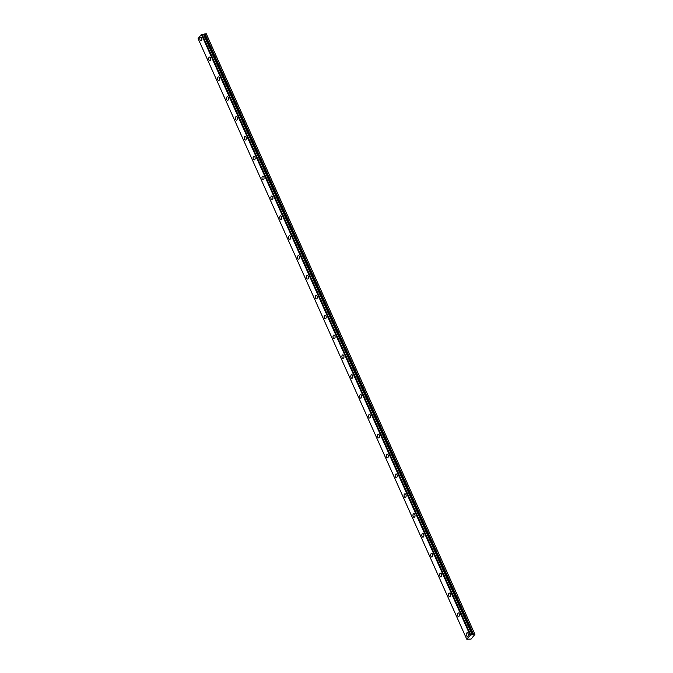 <?xml version="1.0" encoding="UTF-8"?>
<svg xmlns="http://www.w3.org/2000/svg" width="673" height="673" viewBox="0 0 673 673"><rect width="100%" height="100%" fill="white"/><g stroke="black" fill="none" stroke-linecap="round" stroke-linejoin="round"><path stroke-width="1.01" d="M466.726 639.131L198.081 38.571L201.395 34.466L202.051 34.323L470.696 634.883L466.726 639.131L471.117 639.064L474.919 634.361L206.275 33.801L202.161 34.483M201.664 37.991A1.8 1.043 -94.6 0 0 200.705 37.208A1.8 1.043 -94.6 0 0 199.873 38.193A1.8 1.043 -94.6 0 0 200.032 40.01A1.8 1.043 -94.6 0 0 200.991 40.801A1.8 1.043 -94.6 0 0 201.833 39.808A1.8 1.043 -94.6 0 0 201.664 37.991M468.088 633.587A1.8 1.043 -94.6 0 0 467.129 632.797A1.8 1.043 -94.6 0 0 466.296 633.789A1.8 1.043 -94.6 0 0 466.456 635.606A1.8 1.043 -94.6 0 0 467.415 636.397A1.8 1.043 -94.6 0 0 468.257 635.405A1.8 1.043 -94.6 0 0 468.088 633.587M459.205 613.734A1.8 1.043 -94.6 0 0 458.246 612.952A1.8 1.043 -94.6 0 0 457.413 613.936A1.8 1.043 -94.6 0 0 457.581 615.753A1.8 1.043 -94.6 0 0 458.532 616.544A1.8 1.043 -94.6 0 0 459.373 615.551A1.8 1.043 -94.6 0 0 459.205 613.734M450.33 593.88A1.8 1.043 -94.6 0 0 449.371 593.098A1.8 1.043 -94.6 0 0 448.529 594.082A1.8 1.043 -94.6 0 0 448.698 595.899A1.8 1.043 -94.6 0 0 449.657 596.69A1.8 1.043 -94.6 0 0 450.489 595.698A1.8 1.043 -94.6 0 0 450.33 593.88M441.446 574.027A1.8 1.043 -94.6 0 0 440.487 573.245A1.8 1.043 -94.6 0 0 439.654 574.229A1.8 1.043 -94.6 0 0 439.814 576.046A1.8 1.043 -94.6 0 0 440.773 576.837A1.8 1.043 -94.6 0 0 441.614 575.844A1.8 1.043 -94.6 0 0 441.446 574.027M432.562 554.173A1.8 1.043 -94.6 0 0 431.603 553.391A1.8 1.043 -94.6 0 0 430.77 554.375A1.8 1.043 -94.6 0 0 430.939 556.192A1.8 1.043 -94.6 0 0 431.889 556.983A1.8 1.043 -94.6 0 0 432.731 555.991A1.8 1.043 -94.6 0 0 432.562 554.173M423.687 534.32A1.8 1.043 -94.6 0 0 422.728 533.538A1.8 1.043 -94.6 0 0 421.887 534.522A1.8 1.043 -94.6 0 0 422.055 536.339A1.8 1.043 -94.6 0 0 423.014 537.13A1.8 1.043 -94.6 0 0 423.847 536.137A1.8 1.043 -94.6 0 0 423.687 534.32M414.804 514.466A1.8 1.043 -94.6 0 0 413.845 513.684A1.8 1.043 -94.6 0 0 413.012 514.668A1.8 1.043 -94.6 0 0 413.172 516.485A1.8 1.043 -94.6 0 0 414.131 517.276A1.8 1.043 -94.6 0 0 414.972 516.284A1.8 1.043 -94.6 0 0 414.804 514.466M405.92 494.613A1.8 1.043 -94.6 0 0 404.961 493.831A1.8 1.043 -94.6 0 0 404.128 494.815A1.8 1.043 -94.6 0 0 404.296 496.632A1.8 1.043 -94.6 0 0 405.255 497.423A1.8 1.043 -94.6 0 0 406.088 496.43A1.8 1.043 -94.6 0 0 405.92 494.613M397.045 474.759A1.8 1.043 -94.6 0 0 396.086 473.977A1.8 1.043 -94.6 0 0 395.244 474.961A1.8 1.043 -94.6 0 0 395.413 476.778A1.8 1.043 -94.6 0 0 396.372 477.569A1.8 1.043 -94.6 0 0 397.205 476.577A1.8 1.043 -94.6 0 0 397.045 474.759M388.161 454.914A1.8 1.043 -94.6 0 0 387.202 454.124A1.8 1.043 -94.6 0 0 386.369 455.116A1.8 1.043 -94.6 0 0 386.529 456.925A1.8 1.043 -94.6 0 0 387.488 457.716A1.8 1.043 -94.6 0 0 388.329 456.723A1.8 1.043 -94.6 0 0 388.161 454.914M379.278 435.061A1.8 1.043 -94.6 0 0 378.319 434.27A1.8 1.043 -94.6 0 0 377.486 435.263A1.8 1.043 -94.6 0 0 377.654 437.071A1.8 1.043 -94.6 0 0 378.613 437.862A1.8 1.043 -94.6 0 0 379.446 436.87A1.8 1.043 -94.6 0 0 379.278 435.061M370.402 415.207A1.8 1.043 -94.6 0 0 369.443 414.417A1.8 1.043 -94.6 0 0 368.602 415.409A1.8 1.043 -94.6 0 0 368.77 417.218A1.8 1.043 -94.6 0 0 369.729 418.009A1.8 1.043 -94.6 0 0 370.562 417.016A1.8 1.043 -94.6 0 0 370.402 415.207M361.519 395.354A1.8 1.043 -94.6 0 0 360.56 394.563A1.8 1.043 -94.6 0 0 359.727 395.556A1.8 1.043 -94.6 0 0 359.887 397.364A1.8 1.043 -94.6 0 0 360.846 398.155A1.8 1.043 -94.6 0 0 361.687 397.163A1.8 1.043 -94.6 0 0 361.519 395.354M352.635 375.5A1.8 1.043 -94.6 0 0 351.685 374.71A1.8 1.043 -94.6 0 0 350.843 375.702A1.8 1.043 -94.6 0 0 351.012 377.511A1.8 1.043 -94.6 0 0 351.971 378.302A1.8 1.043 -94.6 0 0 352.803 377.309A1.8 1.043 -94.6 0 0 352.635 375.5M343.76 355.647A1.8 1.043 -94.6 0 0 342.801 354.856A1.8 1.043 -94.6 0 0 341.96 355.849A1.8 1.043 -94.6 0 0 342.128 357.657A1.8 1.043 -94.6 0 0 343.087 358.448A1.8 1.043 -94.6 0 0 343.92 357.456A1.8 1.043 -94.6 0 0 343.76 355.647M334.876 335.793A1.8 1.043 -94.6 0 0 333.917 335.003A1.8 1.043 -94.6 0 0 333.085 335.995A1.8 1.043 -94.6 0 0 333.244 337.804A1.8 1.043 -94.6 0 0 334.203 338.595A1.8 1.043 -94.6 0 0 335.045 337.602A1.8 1.043 -94.6 0 0 334.876 335.793M325.993 315.94A1.8 1.043 -94.6 0 0 325.042 315.149A1.8 1.043 -94.6 0 0 324.201 316.142A1.8 1.043 -94.6 0 0 324.369 317.95A1.8 1.043 -94.6 0 0 325.328 318.741A1.8 1.043 -94.6 0 0 326.161 317.749A1.8 1.043 -94.6 0 0 325.993 315.94M317.118 296.086A1.8 1.043 -94.6 0 0 316.159 295.296A1.8 1.043 -94.6 0 0 315.317 296.288A1.8 1.043 -94.6 0 0 315.486 298.097A1.8 1.043 -94.6 0 0 316.445 298.888A1.8 1.043 -94.6 0 0 317.277 297.895A1.8 1.043 -94.6 0 0 317.118 296.086M308.234 276.233A1.8 1.043 -94.6 0 0 307.275 275.442A1.8 1.043 -94.6 0 0 306.442 276.435A1.8 1.043 -94.6 0 0 306.602 278.243A1.8 1.043 -94.6 0 0 307.561 279.034A1.8 1.043 -94.6 0 0 308.402 278.042A1.8 1.043 -94.6 0 0 308.234 276.233M299.35 256.379A1.8 1.043 -94.6 0 0 298.4 255.589A1.8 1.043 -94.6 0 0 297.559 256.581A1.8 1.043 -94.6 0 0 297.727 258.398A1.8 1.043 -94.6 0 0 298.686 259.181A1.8 1.043 -94.6 0 0 299.519 258.188A1.8 1.043 -94.6 0 0 299.35 256.379M290.475 236.526A1.8 1.043 -94.6 0 0 289.516 235.735A1.8 1.043 -94.6 0 0 288.675 236.728A1.8 1.043 -94.6 0 0 288.843 238.545A1.8 1.043 -94.6 0 0 289.802 239.327A1.8 1.043 -94.6 0 0 290.635 238.343A1.8 1.043 -94.6 0 0 290.475 236.526M281.592 216.672A1.8 1.043 -94.6 0 0 280.633 215.882A1.8 1.043 -94.6 0 0 279.8 216.874A1.8 1.043 -94.6 0 0 279.96 218.691A1.8 1.043 -94.6 0 0 280.919 219.474A1.8 1.043 -94.6 0 0 281.76 218.489A1.8 1.043 -94.6 0 0 281.592 216.672M272.708 196.819A1.8 1.043 -94.6 0 0 271.757 196.028A1.8 1.043 -94.6 0 0 270.916 197.021A1.8 1.043 -94.6 0 0 271.084 198.838A1.8 1.043 -94.6 0 0 272.043 199.62A1.8 1.043 -94.6 0 0 272.876 198.636A1.8 1.043 -94.6 0 0 272.708 196.819M263.833 176.965A1.8 1.043 -94.6 0 0 262.874 176.175A1.8 1.043 -94.6 0 0 262.033 177.167A1.8 1.043 -94.6 0 0 262.201 178.984A1.8 1.043 -94.6 0 0 263.16 179.767A1.8 1.043 -94.6 0 0 263.993 178.782A1.8 1.043 -94.6 0 0 263.833 176.965M254.949 157.112A1.8 1.043 -94.6 0 0 253.99 156.321A1.8 1.043 -94.6 0 0 253.157 157.314A1.8 1.043 -94.6 0 0 253.317 159.131A1.8 1.043 -94.6 0 0 254.276 159.913A1.8 1.043 -94.6 0 0 255.117 158.929A1.8 1.043 -94.6 0 0 254.949 157.112M246.066 137.258A1.8 1.043 -94.6 0 0 245.115 136.468A1.8 1.043 -94.6 0 0 244.274 137.46A1.8 1.043 -94.6 0 0 244.442 139.277A1.8 1.043 -94.6 0 0 245.401 140.06A1.8 1.043 -94.6 0 0 246.234 139.075A1.8 1.043 -94.6 0 0 246.066 137.258M237.19 117.405A1.8 1.043 -94.6 0 0 236.231 116.614A1.8 1.043 -94.6 0 0 235.39 117.607A1.8 1.043 -94.6 0 0 235.558 119.424A1.8 1.043 -94.6 0 0 236.517 120.206A1.8 1.043 -94.6 0 0 237.35 119.222A1.8 1.043 -94.6 0 0 237.19 117.405M228.307 97.551A1.8 1.043 -94.6 0 0 227.348 96.761A1.8 1.043 -94.6 0 0 226.515 97.753A1.8 1.043 -94.6 0 0 226.675 99.57A1.8 1.043 -94.6 0 0 227.634 100.361A1.8 1.043 -94.6 0 0 228.475 99.368A1.8 1.043 -94.6 0 0 228.307 97.551M219.423 77.698A1.8 1.043 -94.6 0 0 218.473 76.915A1.8 1.043 -94.6 0 0 217.631 77.9A1.8 1.043 -94.6 0 0 217.8 79.717A1.8 1.043 -94.6 0 0 218.759 80.508A1.8 1.043 -94.6 0 0 219.591 79.515A1.8 1.043 -94.6 0 0 219.423 77.698M210.548 57.844A1.8 1.043 -94.6 0 0 209.589 57.062A1.8 1.043 -94.6 0 0 208.748 58.046A1.8 1.043 -94.6 0 0 208.916 59.863A1.8 1.043 -94.6 0 0 209.875 60.654A1.8 1.043 -94.6 0 0 210.708 59.661A1.8 1.043 -94.6 0 0 210.548 57.844M203.456 34.239L472.101 634.799L470.755 634.984L202.051 34.323M474.919 634.361L206.165 33.65M474.81 634.21L472.185 634.765L203.54 34.205M470.696 634.883L202.093 34.34M201.395 34.466L470.04 635.026M473.54 634.311L204.895 33.751M201.622 34.357L470.267 634.917M472.707 634.723L204.062 34.163"/></g></svg>
